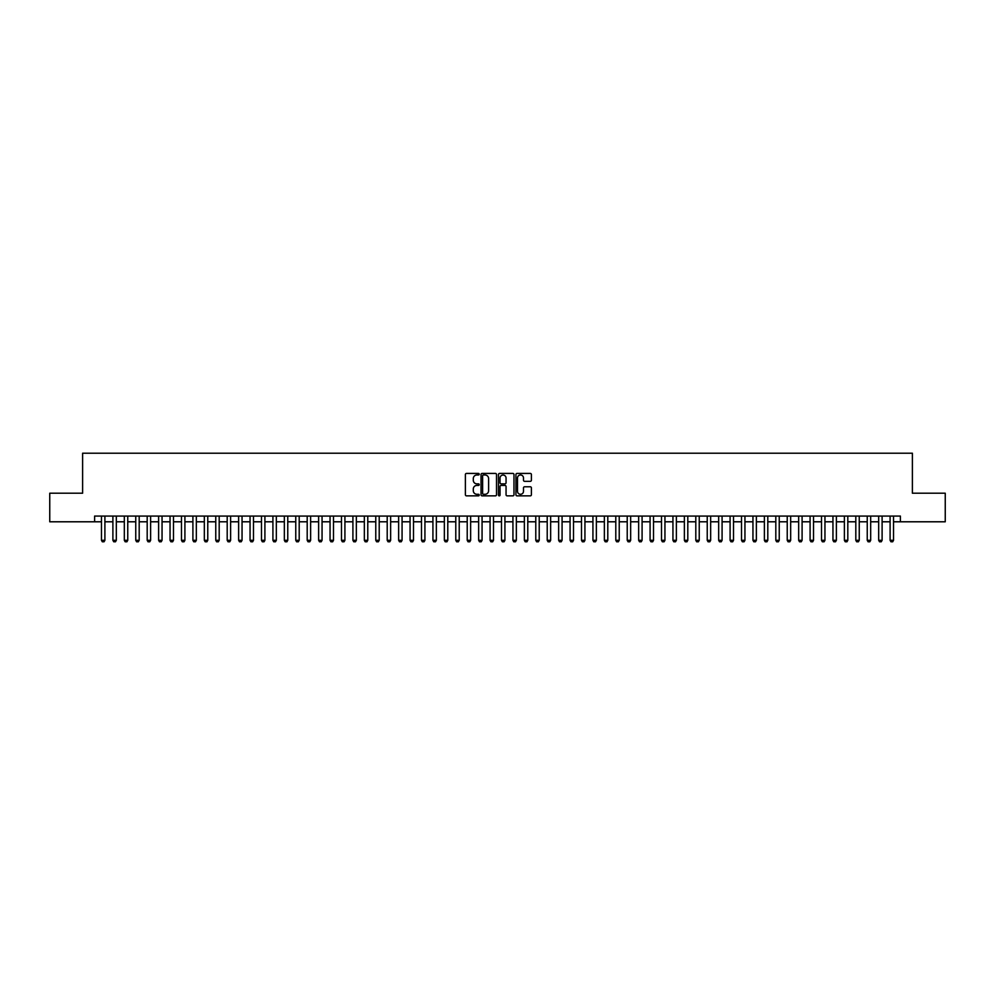 <?xml version="1.0" encoding="UTF-8"?>
<svg xmlns="http://www.w3.org/2000/svg" width="995" height="995" viewBox="0 0 995 995"><rect width="100%" height="100%" fill="white"/><g stroke="black" fill="none" stroke-linecap="round" stroke-linejoin="round"><path stroke-width="1.49" d="M479.217 474.205A0.784 0.784 0 0 0 478.433 473.421L466.506 473.421A1.119 1.119 0 0 0 465.386 474.54L465.386 494.739A1.119 1.119 0 0 0 466.506 495.858L478.433 495.858A0.784 0.784 0 0 0 479.217 495.075A0.784 0.784 0 0 0 478.433 494.291L476.891 494.291A3.594 3.594 0 0 1 473.297 490.697L473.297 489.018A3.594 3.594 0 0 1 476.891 485.423L478.433 485.423A0.784 0.784 0 0 0 479.217 484.64A0.784 0.784 0 0 0 478.433 483.856L476.891 483.856A3.594 3.594 0 0 1 473.297 480.262L473.297 478.583A3.594 3.594 0 0 1 476.891 474.988L478.433 474.988A0.784 0.784 0 0 0 479.217 474.205M530.285 481.331A1.119 1.119 0 0 0 531.405 480.212L531.405 474.54A1.119 1.119 0 0 0 530.285 473.421L517.052 473.421A1.119 1.119 0 0 0 515.932 474.54L515.932 494.739A1.119 1.119 0 0 0 517.052 495.858L530.285 495.858A1.119 1.119 0 0 0 531.405 494.739L531.405 487.898A1.119 1.119 0 0 0 530.285 486.779L524.626 486.779A1.119 1.119 0 0 0 523.494 487.898L523.494 491.294A2.997 2.997 0 0 1 520.497 494.291A2.997 2.997 0 0 1 517.499 491.294L517.499 477.998A2.997 2.997 0 0 1 520.497 474.988A2.997 2.997 0 0 1 523.494 477.998L523.494 480.212A1.119 1.119 0 0 0 524.626 481.331L530.285 481.331M94.612 521.79L49.75 521.79L49.75 493.209L82.61 493.209L82.61 453.21L912.39 453.21L912.39 493.209L945.25 493.209L945.25 521.79L900.388 521.79L900.388 516.069L94.612 516.069L94.612 521.79L101.465 521.79M496.517 474.54A1.119 1.119 0 0 0 495.398 473.421L482.152 473.421A1.119 1.119 0 0 0 481.033 474.54L481.033 494.739A1.119 1.119 0 0 0 482.152 495.858L495.398 495.858A1.119 1.119 0 0 0 496.517 494.739L496.517 474.54M499.602 473.421L512.848 473.421A1.119 1.119 0 0 1 513.967 474.54L513.967 494.739A1.119 1.119 0 0 1 512.848 495.858L507.176 495.858A1.119 1.119 0 0 1 506.057 494.739L506.057 486.555A1.119 1.119 0 0 0 504.938 485.423L501.169 485.423A1.119 1.119 0 0 0 500.05 486.555L500.05 495.075A0.784 0.784 0 0 1 499.266 495.858A0.784 0.784 0 0 1 498.483 495.075L498.483 474.54A1.119 1.119 0 0 1 499.602 473.421M104.898 521.79L112.895 521.79M116.328 521.79L124.325 521.79M127.758 521.79L135.755 521.79M139.188 521.79L147.185 521.79M150.618 521.79L158.615 521.79M162.048 521.79L170.045 521.79M173.478 521.79L181.476 521.79M184.908 521.79L192.906 521.79M196.338 521.79L204.336 521.79M207.768 521.79L215.766 521.79M219.186 521.79L227.196 521.79M230.616 521.79L238.626 521.79M242.046 521.79L250.056 521.79M253.476 521.79L261.486 521.79M264.906 521.79L272.916 521.79M276.336 521.79L284.346 521.79M287.766 521.79L295.764 521.79M299.196 521.79L307.194 521.79M310.627 521.79L318.624 521.79M322.057 521.79L330.054 521.79M333.487 521.79L341.484 521.79M344.917 521.79L352.914 521.79M356.347 521.79L364.344 521.79M367.777 521.79L375.774 521.79M379.207 521.79L387.204 521.79M390.637 521.79L398.634 521.79M402.067 521.79L410.064 521.79M413.497 521.79L421.494 521.79M424.927 521.79L432.924 521.79M436.357 521.79L444.355 521.79M447.787 521.79L455.785 521.79M459.217 521.79L467.215 521.79M470.635 521.79L478.645 521.79M482.065 521.79L490.075 521.79M493.495 521.79L501.505 521.79M504.925 521.79L512.935 521.79M516.355 521.79L524.365 521.79M527.785 521.79L535.783 521.79M539.215 521.79L547.213 521.79M550.645 521.79L558.643 521.79M562.076 521.79L570.073 521.79M573.506 521.79L581.503 521.79M584.936 521.79L592.933 521.79M596.366 521.79L604.363 521.79M607.796 521.79L615.793 521.79M619.226 521.79L627.223 521.79M630.656 521.79L638.653 521.79M642.086 521.79L650.083 521.79M653.516 521.79L661.513 521.79M664.946 521.79L672.943 521.79M676.376 521.79L684.373 521.79M687.806 521.79L695.803 521.79M699.236 521.79L707.234 521.79M710.654 521.79L718.664 521.79M722.084 521.79L730.094 521.79M733.514 521.79L741.524 521.79M744.944 521.79L752.954 521.79M756.374 521.79L764.384 521.79M767.804 521.79L775.814 521.79M779.234 521.79L787.232 521.79M790.664 521.79L798.662 521.79M802.094 521.79L810.092 521.79M813.524 521.79L821.522 521.79M824.954 521.79L832.952 521.79M836.385 521.79L844.382 521.79M847.815 521.79L855.812 521.79M859.245 521.79L867.242 521.79M870.675 521.79L878.672 521.79M882.105 521.79L890.102 521.79M893.535 521.79L900.388 521.79M483.396 474.988A0.784 0.784 0 0 0 482.612 475.784L482.612 493.508A0.784 0.784 0 0 0 483.396 494.291L485.025 494.291A3.594 3.594 0 0 0 488.607 490.697L488.607 478.583A3.594 3.594 0 0 0 485.025 474.988L483.396 474.988M506.057 478.048A2.997 2.997 0 0 0 503.047 475.05A2.997 2.997 0 0 0 500.05 478.048L500.05 482.737A1.119 1.119 0 0 0 501.169 483.856L504.938 483.856A1.119 1.119 0 0 0 506.057 482.737L506.057 478.048M104.898 516.069L104.898 540.297L104.04 541.79L102.323 541.79L101.465 540.297L101.465 516.069M101.465 540.297L104.898 540.297M116.328 516.069L116.328 540.297L115.47 541.79L113.753 541.79L112.895 540.297L112.895 516.069M112.895 540.297L116.328 540.297M127.758 516.069L127.758 540.297L126.9 541.79L125.183 541.79L124.325 540.297L124.325 516.069M124.325 540.297L127.758 540.297M139.188 516.069L139.188 540.297L138.33 541.79L136.613 541.79L135.755 540.297L135.755 516.069M135.755 540.297L139.188 540.297M150.618 516.069L150.618 540.297L149.76 541.79L148.044 541.79L147.185 540.297L147.185 516.069M147.185 540.297L150.618 540.297M162.048 516.069L162.048 540.297L161.19 541.79L159.474 541.79L158.615 540.297L158.615 516.069M158.615 540.297L162.048 540.297M173.478 516.069L173.478 540.297L172.62 541.79L170.904 541.79L170.045 540.297L170.045 516.069M170.045 540.297L173.478 540.297M184.908 516.069L184.908 540.297L184.05 541.79L182.334 541.79L181.476 540.297L181.476 516.069M181.476 540.297L184.908 540.297M196.338 516.069L196.338 540.297L195.48 541.79L193.764 541.79L192.906 540.297L192.906 516.069M192.906 540.297L196.338 540.297M207.768 516.069L207.768 540.297L206.91 541.79L205.194 541.79L204.336 540.297L204.336 516.069M204.336 540.297L207.768 540.297M219.186 516.069L219.186 540.297L218.34 541.79L216.624 541.79L215.766 540.297L215.766 516.069M215.766 540.297L219.186 540.297M230.616 516.069L230.616 540.297L229.77 541.79L228.054 541.79L227.196 540.297L227.196 516.069M227.196 540.297L230.616 540.297M242.046 516.069L242.046 540.297L241.188 541.79L239.484 541.79L238.626 540.297L238.626 516.069M238.626 540.297L242.046 540.297M253.476 516.069L253.476 540.297L252.618 541.79L250.914 541.79L250.056 540.297L250.056 516.069M250.056 540.297L253.476 540.297M264.906 516.069L264.906 540.297L264.048 541.79L262.344 541.79L261.486 540.297L261.486 516.069M261.486 540.297L264.906 540.297M276.336 516.069L276.336 540.297L275.478 541.79L273.762 541.79L272.916 540.297L272.916 516.069M272.916 540.297L276.336 540.297M287.766 516.069L287.766 540.297L286.908 541.79L285.192 541.79L284.346 540.297L284.346 516.069M284.346 540.297L287.766 540.297M299.196 516.069L299.196 540.297L298.338 541.79L296.622 541.79L295.764 540.297L295.764 516.069M295.764 540.297L299.196 540.297M310.627 516.069L310.627 540.297L309.768 541.79L308.052 541.79L307.194 540.297L307.194 516.069M307.194 540.297L310.627 540.297M322.057 516.069L322.057 540.297L321.198 541.79L319.482 541.79L318.624 540.297L318.624 516.069M318.624 540.297L322.057 540.297M333.487 516.069L333.487 540.297L332.628 541.79L330.912 541.79L330.054 540.297L330.054 516.069M330.054 540.297L333.487 540.297M344.917 516.069L344.917 540.297L344.059 541.79L342.342 541.79L341.484 540.297L341.484 516.069M341.484 540.297L344.917 540.297M356.347 516.069L356.347 540.297L355.489 541.79L353.772 541.79L352.914 540.297L352.914 516.069M352.914 540.297L356.347 540.297M367.777 516.069L367.777 540.297L366.919 541.79L365.202 541.79L364.344 540.297L364.344 516.069M364.344 540.297L367.777 540.297M379.207 516.069L379.207 540.297L378.349 541.79L376.632 541.79L375.774 540.297L375.774 516.069M375.774 540.297L379.207 540.297M390.637 516.069L390.637 540.297L389.779 541.79L388.062 541.79L387.204 540.297L387.204 516.069M387.204 540.297L390.637 540.297M402.067 516.069L402.067 540.297L401.209 541.79L399.492 541.79L398.634 540.297L398.634 516.069M398.634 540.297L402.067 540.297M413.497 516.069L413.497 540.297L412.639 541.79L410.923 541.79L410.064 540.297L410.064 516.069M410.064 540.297L413.497 540.297M424.927 516.069L424.927 540.297L424.069 541.79L422.353 541.79L421.494 540.297L421.494 516.069M421.494 540.297L424.927 540.297M436.357 516.069L436.357 540.297L435.499 541.79L433.783 541.79L432.924 540.297L432.924 516.069M432.924 540.297L436.357 540.297M447.787 516.069L447.787 540.297L446.929 541.79L445.213 541.79L444.355 540.297L444.355 516.069M444.355 540.297L447.787 540.297M459.217 516.069L459.217 540.297L458.359 541.79L456.643 541.79L455.785 540.297L455.785 516.069M455.785 540.297L459.217 540.297M470.635 516.069L470.635 540.297L469.789 541.79L468.073 541.79L467.215 540.297L467.215 516.069M467.215 540.297L470.635 540.297M482.065 516.069L482.065 540.297L481.207 541.79L479.503 541.79L478.645 540.297L478.645 516.069M478.645 540.297L482.065 540.297M493.495 516.069L493.495 540.297L492.637 541.79L490.933 541.79L490.075 540.297L490.075 516.069M490.075 540.297L493.495 540.297M504.925 516.069L504.925 540.297L504.067 541.79L502.363 541.79L501.505 540.297L501.505 516.069M501.505 540.297L504.925 540.297M516.355 516.069L516.355 540.297L515.497 541.79L513.793 541.79L512.935 540.297L512.935 516.069M512.935 540.297L516.355 540.297M527.785 516.069L527.785 540.297L526.927 541.79L525.211 541.79L524.365 540.297L524.365 516.069M524.365 540.297L527.785 540.297M539.215 516.069L539.215 540.297L538.357 541.79L536.641 541.79L535.783 540.297L535.783 516.069M535.783 540.297L539.215 540.297M550.645 516.069L550.645 540.297L549.787 541.79L548.071 541.79L547.213 540.297L547.213 516.069M547.213 540.297L550.645 540.297M562.076 516.069L562.076 540.297L561.217 541.79L559.501 541.79L558.643 540.297L558.643 516.069M558.643 540.297L562.076 540.297M573.506 516.069L573.506 540.297L572.647 541.79L570.931 541.79L570.073 540.297L570.073 516.069M570.073 540.297L573.506 540.297M584.936 516.069L584.936 540.297L584.077 541.79L582.361 541.79L581.503 540.297L581.503 516.069M581.503 540.297L584.936 540.297M596.366 516.069L596.366 540.297L595.507 541.79L593.791 541.79L592.933 540.297L592.933 516.069M592.933 540.297L596.366 540.297M607.796 516.069L607.796 540.297L606.938 541.79L605.221 541.79L604.363 540.297L604.363 516.069M604.363 540.297L607.796 540.297M619.226 516.069L619.226 540.297L618.368 541.79L616.651 541.79L615.793 540.297L615.793 516.069M615.793 540.297L619.226 540.297M630.656 516.069L630.656 540.297L629.798 541.79L628.081 541.79L627.223 540.297L627.223 516.069M627.223 540.297L630.656 540.297M642.086 516.069L642.086 540.297L641.228 541.79L639.511 541.79L638.653 540.297L638.653 516.069M638.653 540.297L642.086 540.297M653.516 516.069L653.516 540.297L652.658 541.79L650.941 541.79L650.083 540.297L650.083 516.069M650.083 540.297L653.516 540.297M664.946 516.069L664.946 540.297L664.088 541.79L662.371 541.79L661.513 540.297L661.513 516.069M661.513 540.297L664.946 540.297M676.376 516.069L676.376 540.297L675.518 541.79L673.802 541.79L672.943 540.297L672.943 516.069M672.943 540.297L676.376 540.297M687.806 516.069L687.806 540.297L686.948 541.79L685.232 541.79L684.373 540.297L684.373 516.069M684.373 540.297L687.806 540.297M699.236 516.069L699.236 540.297L698.378 541.79L696.662 541.79L695.803 540.297L695.803 516.069M695.803 540.297L699.236 540.297M710.654 516.069L710.654 540.297L709.808 541.79L708.092 541.79L707.234 540.297L707.234 516.069M707.234 540.297L710.654 540.297M722.084 516.069L722.084 540.297L721.238 541.79L719.522 541.79L718.664 540.297L718.664 516.069M718.664 540.297L722.084 540.297M733.514 516.069L733.514 540.297L732.656 541.79L730.952 541.79L730.094 540.297L730.094 516.069M730.094 540.297L733.514 540.297M744.944 516.069L744.944 540.297L744.086 541.79L742.382 541.79L741.524 540.297L741.524 516.069M741.524 540.297L744.944 540.297M756.374 516.069L756.374 540.297L755.516 541.79L753.812 541.79L752.954 540.297L752.954 516.069M752.954 540.297L756.374 540.297M767.804 516.069L767.804 540.297L766.946 541.79L765.23 541.79L764.384 540.297L764.384 516.069M764.384 540.297L767.804 540.297M779.234 516.069L779.234 540.297L778.376 541.79L776.66 541.79L775.814 540.297L775.814 516.069M775.814 540.297L779.234 540.297M790.664 516.069L790.664 540.297L789.806 541.79L788.09 541.79L787.232 540.297L787.232 516.069M787.232 540.297L790.664 540.297M802.094 516.069L802.094 540.297L801.236 541.79L799.52 541.79L798.662 540.297L798.662 516.069M798.662 540.297L802.094 540.297M813.524 516.069L813.524 540.297L812.666 541.79L810.95 541.79L810.092 540.297L810.092 516.069M810.092 540.297L813.524 540.297M824.954 516.069L824.954 540.297L824.096 541.79L822.38 541.79L821.522 540.297L821.522 516.069M821.522 540.297L824.954 540.297M836.385 516.069L836.385 540.297L835.526 541.79L833.81 541.79L832.952 540.297L832.952 516.069M832.952 540.297L836.385 540.297M847.815 516.069L847.815 540.297L846.956 541.79L845.24 541.79L844.382 540.297L844.382 516.069M844.382 540.297L847.815 540.297M859.245 516.069L859.245 540.297L858.386 541.79L856.67 541.79L855.812 540.297L855.812 516.069M855.812 540.297L859.245 540.297M870.675 516.069L870.675 540.297L869.817 541.79L868.1 541.79L867.242 540.297L867.242 516.069M867.242 540.297L870.675 540.297M882.105 516.069L882.105 540.297L881.247 541.79L879.53 541.79L878.672 540.297L878.672 516.069M878.672 540.297L882.105 540.297M893.535 516.069L893.535 540.297L892.677 541.79L890.96 541.79L890.102 540.297L890.102 516.069M890.102 540.297L893.535 540.297"/></g></svg>
